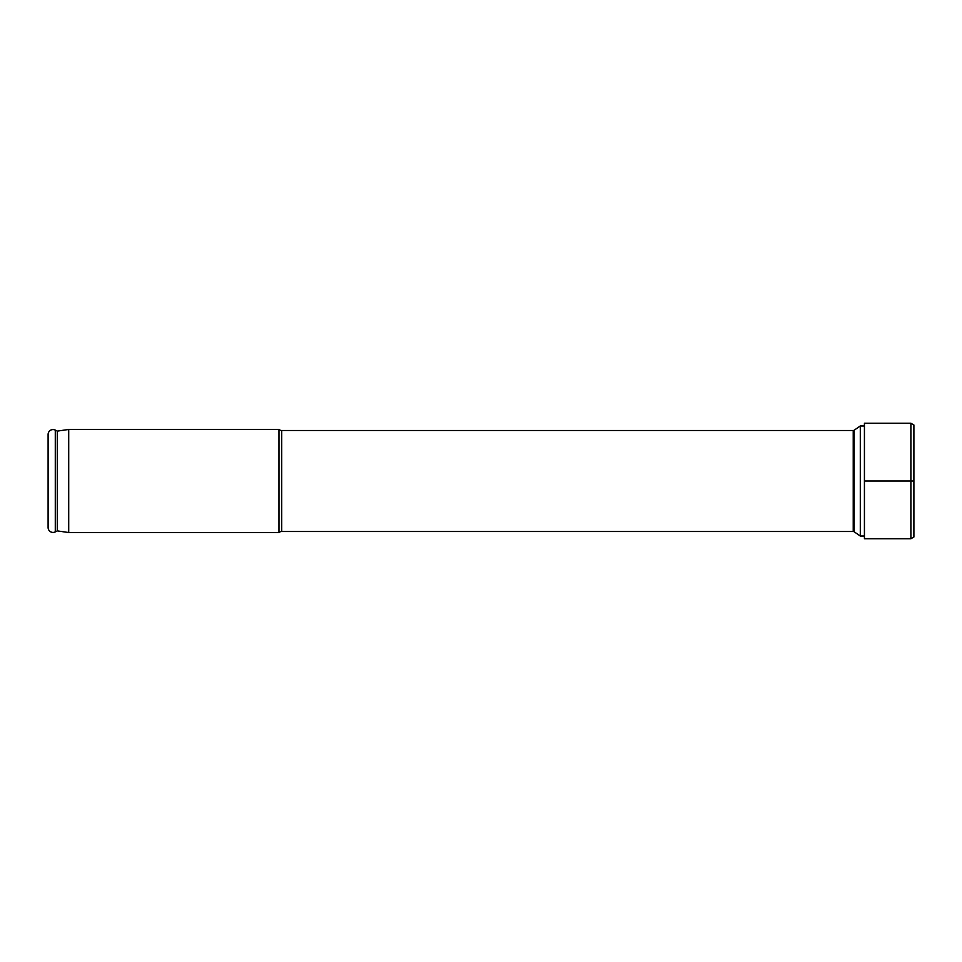 <?xml version="1.0" encoding="UTF-8"?>
<svg xmlns="http://www.w3.org/2000/svg" width="962" height="962" viewBox="0 0 962 962"><rect width="100%" height="100%" fill="white"/><g stroke="black" fill="none" stroke-linecap="round" stroke-linejoin="round"><path stroke-width="1.44" d="M864.429 425.962L860.305 425.962L854.172 430.206A1.647 1.647 0 0 1 853.234 430.495L281.71 430.495L281.71 531.505L853.234 531.505L853.234 430.495M864.429 536.038L860.305 536.038L860.305 425.962M860.305 536.038L854.172 531.794A1.647 1.647 0 0 0 853.234 531.505M281.71 430.495A4.125 4.125 0 0 1 278.98 429.461L278.98 532.539A4.125 4.125 0 0 1 281.71 531.505M278.98 532.539L68.711 532.539L57.275 530.892L55.291 531.89A4.942 4.942 0 0 1 48.1 527.489L48.1 434.511A4.942 4.942 0 0 1 55.291 430.11L55.291 531.89M278.98 429.461L68.711 429.461L68.711 532.539M68.711 429.461L57.275 431.108L57.275 530.892M57.275 431.108L55.291 430.11M910.894 538.744L864.429 538.744L864.429 423.256L910.894 423.256L913.9 425L913.9 537L910.894 538.744L910.894 423.256M864.429 481L913.9 481M854.172 531.794L854.172 430.206"/></g></svg>
